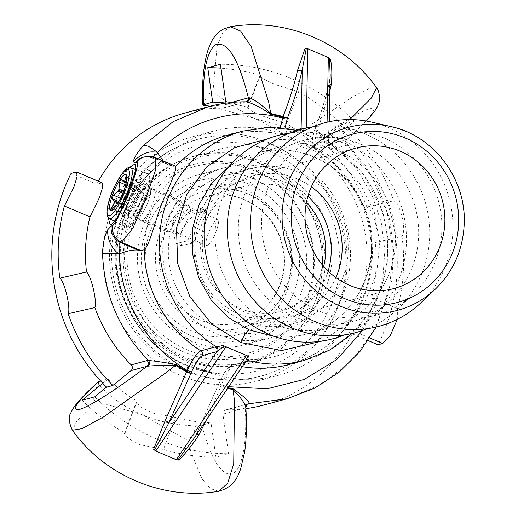 <?xml version="1.0" encoding="UTF-8"?>
<svg xmlns="http://www.w3.org/2000/svg" width="518" height="518" viewBox="0 0 518 518"><rect width="100%" height="100%" fill="white"/><g stroke="black" fill="none" stroke-linecap="round" stroke-linejoin="round"><path stroke-width="0.39" stroke-dasharray="2.59 1.94" d="M145.752 197.947A32.543 7.427 -67 0 0 151.224 176.126A32.543 7.427 -67 0 0 149.521 170.422A32.543 7.427 -67 0 0 148.109 170.383A32.543 7.427 -67 0 0 128.846 200.136A32.543 7.427 -67 0 0 124.042 230.322A32.543 7.427 -67 0 0 125.447 230.368A32.543 7.427 -67 0 0 129.325 227.596A32.543 7.427 -67 0 0 145.752 197.947M148.006 202.111A15.831 3.613 -67 0 0 150.66 191.498A15.831 3.613 -67 0 0 149.838 188.727A15.831 3.613 -67 0 0 139.277 204.474A15.831 3.613 -67 0 0 137.445 217.858A15.831 3.613 -67 0 0 138.125 217.877A15.831 3.613 -67 0 0 140.015 216.53A15.831 3.613 -67 0 0 148.006 202.111M106.831 212.374L107.252 208.262M113.079 189.821L128.911 167.845M178.988 235.256C182.744 233.981 194.444 203.011 190.009 206.086L179.234 219.975L176.793 230.096L178.257 235.217L178.988 235.256M149.838 188.727L190.009 206.086M298.964 172.339A80.407 77.059 -105.1 0 1 348.167 251.981A80.407 77.059 -105.1 0 1 291.964 324.054A80.407 77.059 -105.1 0 1 242.968 320.532A80.407 77.059 -105.1 0 1 193.764 240.883A80.407 77.059 -105.1 0 1 249.974 168.816A80.407 77.059 -105.1 0 1 298.964 172.339M335.871 277.577A72.747 69.716 -105.1 0 1 291.233 316.317A72.747 69.716 -105.1 0 1 246.905 313.131A72.747 69.716 -105.1 0 1 202.389 241.071A72.747 69.716 -105.1 0 1 253.244 175.867A72.747 69.716 -105.1 0 1 297.572 179.053A72.747 69.716 -105.1 0 1 311.324 186.823M322.047 341.051L346.497 324.436L365.248 301.178L376.696 273.161L379.772 242.754L374.378 212.516L360.91 184.926L340.417 162.38L314.73 146.704L291.446 139.905L267.372 138.973M337.937 150.712A93.81 89.899 74.9 0 0 280.775 146.6A93.81 89.899 74.9 0 0 215.203 230.678A93.81 89.899 74.9 0 0 272.604 323.601A93.81 89.899 74.9 0 0 329.765 327.713A93.81 89.899 74.9 0 0 395.338 243.628A93.81 89.899 74.9 0 0 337.937 150.712M420.733 302.926A105.296 100.906 74.9 0 0 388.396 127.557A105.296 100.906 74.9 0 0 371.84 122.151M98.42 381.695L98.601 384.647C95.105 388.843 89.446 398.271 96.024 401.353L77.124 420.629L72.397 430.244M102.765 383.307L108.074 378.956L100.602 380.983M246.315 101.826A3.827 3.671 -105.1 0 1 245.752 102.033A3.827 3.671 -105.1 0 1 245.739 102.033A3.827 3.671 -105.1 0 1 244.8 102.156L246.73 101.839A3.827 3.412 -99 0 1 246.736 101.839A3.827 3.412 -99 0 1 246.192 101.871L208.398 106.689M225.99 103.121L226.101 103.885A3.827 3.671 -105.1 0 1 222.507 108.184A151.243 144.936 74.9 0 0 185.017 113.002M98.368 181.229A151.243 144.936 74.9 0 0 96.762 184.181L102.305 182.912M206.391 419.943L220.83 386.635L227.648 388.345M228.095 387.678L218.369 384.842L196.057 434.997A3.827 1.25 -152.3 0 1 196.095 434.68A3.827 1.25 -152.3 0 1 196.678 434.369M245.823 407.426L245.765 407.647A3.827 3.801 -129 0 1 247.138 404.351M245.765 407.647L245.208 408.087A3.827 3.671 -105.1 0 1 247.85 403.91A3.827 3.671 -105.1 0 1 247.863 403.904L225.557 409.939A3.827 3.671 -105.1 0 1 226.508 409.816A151.243 144.936 74.9 0 0 245.901 408.618M218.577 491.278L210.373 488.603L201.767 478.483L185.962 439.607L193.492 436.143L195.48 425.861L201.839 425.207L210.988 422.733L215.915 457.161L228.587 453.729L222.915 414.115A3.827 3.671 -105.1 0 1 225.557 409.939M228.749 386.706L221.445 384.978L221.031 385.865A3.827 0.958 -74.6 0 0 220.83 386.635A3.827 0.641 20.8 0 1 218.305 385.01A3.827 0.641 20.8 0 1 218.454 384.906L218.829 383.773L221.445 384.978C226.139 373.51 230.355 366.841 234.091 364.963L245.506 361.881M245.189 362.27A3.827 3.788 -141.7 0 0 245.118 362.367L193.428 439.212M178.995 460.075A130.199 124.773 -105.1 0 1 166.045 455.387A130.199 124.773 -105.1 0 1 153.632 449.287M96.024 401.353L141.569 414.478L185.962 439.607M229.875 367.217A3.827 3.671 -105.1 0 1 232.304 364.983A3.827 3.671 -105.1 0 1 232.31 364.983L246.704 361.091A3.827 3.671 74.9 0 0 244.276 363.325L229.875 367.217C226.735 368.771 223.083 374.294 218.933 383.793M314.614 148.763L313.85 143.473L316.783 132.666A3.827 1.198 18.6 0 1 314.471 130.659A3.827 1.198 18.6 0 1 314.666 130.426C311.771 139.582 311.603 144.166 314.161 144.179L328.554 140.281L328.865 140.741L327.985 143.998L329.001 144.632L330.788 144.6A3.827 3.749 -146.6 0 1 328.865 140.741L328.917 140.987C329.882 143.577 330.458 144.619 330.646 144.121L330.788 144.6A118.693 113.746 74.9 0 1 386.797 263.002A118.693 113.746 74.9 0 1 304.584 360.301M329.001 144.632L316.394 138.869L303.14 133.631L304.48 134L301.573 129.079M280.4 127.674L281.701 134.771C263.39 130.329 245.26 130.491 227.305 135.282A118.693 113.746 -105.1 0 1 282.504 134.758A3.827 3.671 74.9 0 0 284.285 134.738L281.734 134.784L298.077 130.685L299.262 130.834L303.14 133.631M223.083 345.487L223.834 345.81M248.245 356.196L248.951 356.488M230.316 26.748L222.805 32.317L217.1 45.921L212.937 91.951L206.229 95.189L204.079 105.517M305.096 48.439A130.199 124.773 -105.1 0 1 318.046 53.121A130.199 124.773 -105.1 0 1 330.458 59.227M330.173 75.628L329.694 81.345C326.482 95.927 321.594 111.927 315.022 129.345A3.827 1.412 -162.3 0 0 314.808 129.636A3.827 1.412 -162.3 0 0 317.042 131.779L327.888 138.584A3.827 0.835 122 0 1 328.218 137.956L317.385 131.099L329.882 90.618M327.888 138.584L346.95 143.9L347.254 144.859A3.827 3.71 -145.1 0 1 347.151 139.342C345.603 138.513 339.296 138.047 328.218 137.956L349.76 119.587M348.905 129.04A179.772 172.28 -105.1 0 1 393.635 200.816L366.841 207.025A151.243 144.936 74.9 0 0 330.484 149.702A3.827 3.671 74.9 0 1 330.685 143.965L348.905 129.04L342.566 130.756L354.241 121.193L341.576 124.618L315.598 145.895L306.449 148.368L300.958 146.724C304.558 142.508 310.664 132.958 302.875 130.206L353.088 96.549L369.269 88.423L376.592 87.71M302.875 130.206C285.418 126.871 268.984 122.831 253.561 118.098C239.303 110.204 225.764 101.496 212.937 91.951M304.48 134L306.099 134.492L306.229 127.972M296.898 130.86A3.827 3.671 74.9 0 0 298.679 130.847A3.827 3.671 74.9 0 0 298.685 130.847A3.827 3.671 74.9 0 0 300.77 129.293M301.69 129.183A3.827 3.419 -93.7 0 1 299.113 130.795A3.827 3.419 -93.7 0 1 298.077 130.685A118.693 113.746 74.9 0 0 242.599 131.145M330.788 144.606L330.134 145.001A3.827 3.671 74.9 0 1 328.554 140.281L329.694 81.345A3.827 2.396 -167.8 0 0 329.383 81.993A3.827 2.396 -167.8 0 0 330.018 83.78M314.666 130.426L315.022 129.345A3.827 0.673 -159.4 0 0 314.873 129.448A3.827 3.827 0 0 0 314.808 129.636L314.471 130.659C310.936 143.389 311.972 140.76 312.296 145.487L314.64 148.783L315.734 148.893A118.693 113.746 -105.1 0 1 371.484 267.282A118.693 113.746 -105.1 0 1 289.29 364.439C326.016 353.509 351.288 329.318 365.112 291.887C372.746 268.881 373.53 245.409 367.456 221.471C358.786 190.151 341.168 165.922 314.601 148.783M314.873 129.455A3.827 0.673 -159.4 0 0 317.385 131.099A3.827 0.783 -59.3 0 0 317.042 131.779L316.783 132.666L339.186 149.488L357.88 170.61L372.079 195.182L381.209 222.131L384.835 250.323L382.847 278.567L375.317 305.665L362.581 330.478M366.394 121.044L346.626 139.938A3.827 3.71 -145.1 0 1 346.633 139.925C345.694 141.142 345.797 142.469 346.95 143.9M347.254 144.859L346.438 145.39A3.827 3.671 -105.1 0 1 346.646 139.646L347.151 139.342M263.992 404.998A151.243 144.936 74.9 0 0 352.253 333.819L357.006 332.537C363.144 332.368 377.169 301.657 371.71 297.675A151.243 144.936 74.9 0 0 375.187 242.579C380.238 236.635 373.931 209.784 366.841 207.025M327.091 122.222L326.683 143.246L306.099 134.492M326.683 143.246L327.985 143.998M155.64 157.731L153.535 157.621A15.313 14.679 74.9 0 0 144.257 156.935M175.777 166.297L172.857 165.838L153.535 157.621L152.072 157.925L152.68 156.734M172.857 165.838L168.382 164.866L163.306 160.994M344.179 334.932A105.296 100.906 74.9 0 0 374.274 315.488A105.296 100.906 74.9 0 0 341.938 140.125A105.296 100.906 74.9 0 0 325.382 134.719A105.296 100.906 74.9 0 0 289.588 133.094M361.169 144.425A93.81 89.899 74.9 0 0 346.419 139.607A93.81 89.899 74.9 0 0 241.977 202.622A93.81 89.899 74.9 0 0 295.836 317.32A93.81 89.899 74.9 0 0 389.976 300.66A93.81 89.899 74.9 0 0 361.169 144.425M367.411 328.652A105.296 100.906 74.9 0 0 397.507 309.207A105.296 100.906 74.9 0 0 365.164 133.838A105.296 100.906 74.9 0 0 348.608 128.438A105.296 100.906 74.9 0 0 312.82 126.813M384.395 138.144A93.81 89.899 74.9 0 0 369.645 133.327A93.81 89.899 74.9 0 0 265.21 196.335A93.81 89.899 74.9 0 0 319.069 311.033A93.81 89.899 74.9 0 0 413.209 294.379A93.81 89.899 74.9 0 0 384.395 138.144M289.627 136.849A126.353 121.089 -105.1 0 1 366.938 262.011A126.353 121.089 -105.1 0 1 278.613 375.259A126.353 121.089 -105.1 0 1 201.625 369.722A126.353 121.089 -105.1 0 1 124.307 244.567A126.353 121.089 -105.1 0 1 212.633 131.319A126.353 121.089 -105.1 0 1 289.627 136.849M268.505 142.56A126.353 121.089 74.9 0 0 191.518 137.03A126.353 121.089 74.9 0 0 103.192 250.278A126.353 121.089 74.9 0 0 180.51 375.44A126.353 121.089 74.9 0 0 257.498 380.97A126.353 121.089 74.9 0 0 345.823 267.722A126.353 121.089 74.9 0 0 268.505 142.56M273.627 179.189A80.407 77.059 -105.1 0 1 322.824 258.838A80.407 77.059 -105.1 0 1 266.621 330.905A80.407 77.059 -105.1 0 1 171.244 273.407A80.407 77.059 -105.1 0 1 224.631 175.667A80.407 77.059 -105.1 0 1 273.627 179.189M210.379 106.171L253.561 118.098C269.995 125.097 285.794 134.641 300.958 146.724M315.598 145.895A160.813 154.111 74.9 0 0 286.532 123.724L264.018 116.576L251.897 111.176L247.52 107.848L248.135 107.388A160.813 154.111 74.9 0 0 225.984 103.088M195.48 425.861C175.971 425.272 158.003 421.477 141.569 414.478C125.11 407.485 110.787 397.546 98.601 384.647M368.123 340.572L352.253 333.819M397.325 319.328L397.429 308.618L371.71 297.675M71.141 173.284L96.762 184.181M342.566 130.756A179.772 172.28 -105.1 0 1 377.985 344.768M375.187 242.579L401.987 236.37C406.837 230.465 400.531 203.619 393.635 200.816M401.987 236.37A179.772 172.28 -105.1 0 1 397.429 308.618M82.097 400.233A195.273 187.134 74.9 0 0 125.052 433.119L137.141 401.133L136.467 401.735L140.242 406.669L152.033 412.93L175.537 417.463L163.448 449.456A195.273 187.134 74.9 0 0 215.915 457.161M125.052 433.119L124.385 433.715L128.211 438.5L140.028 444.69L163.448 449.456M175.537 417.463A160.813 154.111 74.9 0 0 210.988 422.733M108.074 378.956A160.813 154.111 74.9 0 0 137.141 401.133M248.135 107.388L260.224 75.401L259.602 75.874L263.927 79.338L276.016 84.816L298.621 91.731L286.532 123.724M260.224 75.401A195.273 187.134 74.9 0 0 220.985 68.175M94.768 396.807A195.273 187.134 74.9 0 0 228.587 453.729M354.241 121.193A195.273 187.134 74.9 0 0 220.428 64.271M341.576 124.618A195.273 187.134 74.9 0 0 298.621 91.731M186.7 370.597A122.526 117.418 -105.1 0 1 186.609 370.558A122.526 117.418 -105.1 0 1 119.587 210.988A122.526 117.418 -105.1 0 1 205.419 137.548A122.526 117.418 -105.1 0 1 272.028 144.775A122.526 117.418 -105.1 0 1 347.131 261.855A122.526 117.418 -105.1 0 1 269.237 373.517A122.526 117.418 -105.1 0 1 186.7 370.597C187.775 367.534 187.969 365.831 187.283 365.488A6.125 1.399 -66.9 0 0 187.199 365.449C131.112 343.337 100.304 270.558 123.426 213.669L130.743 197.973L138.733 185.716L149.799 173.07L159.13 164.866L164.614 160.826L175.505 154.215L186.111 149.326L192.398 147.073L204.72 143.887L211.059 142.845L225.427 141.887L241.2 143.02L252.37 145.254L258.456 146.995L271.167 151.916L282.679 158.003L288.228 161.571L293.57 165.449L303.451 173.977L313.843 185.476L317.741 190.708L324.741 201.942L330.478 213.85L335.437 228.134L338.584 242.825L339.892 259.932L338.694 277.46L337.522 284.246L334.207 296.943L329.228 309.803L320.661 325.265L316.997 330.465L308.851 340.158L298.646 349.708L293.57 353.652L284.207 359.77L272.326 365.727L266.582 367.987L254.649 371.516L248.556 372.753L236.616 374.132L223.135 374.061L215.527 373.284L202.344 370.642L187.283 365.475A6.125 1.399 -66.9 0 1 186.609 370.558M194.774 213.403L182.181 228.6L179.675 239.964L181.676 245.81L192.851 243.065L201.126 226.036L205.193 215.333L205.808 210.599L194.774 213.403L189.446 211.137L200.485 208.34L199.98 213.118L195.979 223.841L187.529 240.799L176.353 243.544L174.462 237.743L177.033 226.411L189.446 211.137M328.127 271.121A70.837 67.884 -105.1 0 1 281.65 316.925A70.837 67.884 -105.1 0 1 238.487 313.824A70.837 67.884 -105.1 0 1 195.144 243.661A70.837 67.884 -105.1 0 1 244.658 180.167A70.837 67.884 -105.1 0 1 287.82 183.268A70.837 67.884 -105.1 0 1 307.886 196.303M323.653 266.44A65.093 62.38 -105.1 0 1 280.147 311.383A65.093 62.38 -105.1 0 1 240.488 308.527A65.093 62.38 -105.1 0 1 200.66 244.056A65.093 62.38 -105.1 0 1 246.16 185.716A65.093 62.38 -105.1 0 1 285.819 188.565A65.093 62.38 -105.1 0 1 306.384 202.596M245.998 175.965A88.066 84.395 74.9 0 0 199.087 174.644A88.066 84.395 74.9 0 0 140.611 281.695A88.066 84.395 74.9 0 0 245.072 344.664A88.066 84.395 74.9 0 0 306.727 262.043A88.066 84.395 74.9 0 0 245.998 175.965M271.335 169.114A88.066 84.395 -105.1 0 1 332.07 255.186A88.066 84.395 -105.1 0 1 270.415 337.814A88.066 84.395 -105.1 0 1 165.954 274.838A88.066 84.395 -105.1 0 1 224.43 167.793A88.066 84.395 -105.1 0 1 271.335 169.114M251.198 157.776A107.207 102.739 74.9 0 0 194.088 156.164A107.207 102.739 74.9 0 0 122.902 286.48A107.207 102.739 74.9 0 0 250.071 363.15A107.207 102.739 74.9 0 0 325.129 262.561A107.207 102.739 74.9 0 0 251.198 157.776M276.534 150.919A107.207 102.739 74.9 0 0 219.431 149.313A107.207 102.739 74.9 0 0 148.245 279.629A107.207 102.739 74.9 0 0 275.414 356.293A107.207 102.739 74.9 0 0 350.472 255.704A107.207 102.739 74.9 0 0 276.534 150.919M126.308 182.291L125.926 185.664L121.711 197.578L134.013 202.81L131.935 209.13A2.299 0.524 113 0 1 130.271 211.784A2.299 0.524 113 0 1 130.199 211.72L129.209 209.997A2.907 0.667 -67 0 0 129.118 209.913A2.907 0.667 -67 0 0 128.937 209.932A2.907 0.667 -67 0 0 128.451 210.535L125.369 215.132A2.299 0.524 113 0 1 124.676 215.741A2.299 0.524 113 0 1 124.812 214.161L126.891 207.841A2.907 0.667 -67 0 0 127.156 206.85L118 202.959M127.156 206.85A2.907 0.667 -67 0 0 127.098 206.345L126.101 204.623A2.299 0.524 113 0 1 127.273 201.068L130.348 196.464A2.907 0.667 -67 0 0 130.879 195.539A2.907 0.667 -67 0 0 131.307 194.431L133.391 188.112A2.299 0.524 113 0 1 135.056 185.457A2.299 0.524 113 0 1 135.12 185.522L136.117 187.244A2.907 0.667 -67 0 0 136.202 187.328A2.907 0.667 -67 0 0 136.389 187.309A2.907 0.667 -67 0 0 136.875 186.713L139.951 182.109A2.299 0.524 113 0 1 140.65 181.507A2.299 0.524 113 0 1 140.514 183.081L138.429 189.4A2.907 0.667 -67 0 0 138.17 190.391L126.003 185.217L125.926 185.664L138.228 190.902L139.225 192.618A2.299 0.524 113 0 1 138.053 196.18L134.978 200.777A2.907 0.667 -67 0 0 134.44 201.703L122.28 196.529M115.048 207.368L116.906 204.765L128.937 209.932M121.711 197.578L116.265 205.795L130.199 211.72M130.271 211.784L116.265 205.795M130.879 195.539L123.167 192.262M136.389 187.309L126.152 182.958M138.17 190.391A2.907 0.667 -67 0 0 138.228 190.902M134.44 201.703A2.907 0.667 -67 0 0 134.013 202.81M140.877 207.459A29.099 6.637 113 0 1 125.265 227.091A29.099 6.637 113 0 1 132.686 193.285A29.099 6.637 113 0 1 148.044 173.549A29.099 6.637 113 0 1 140.877 207.459M142.56 205.646A15.313 3.497 113 0 1 134.408 216.006A15.313 3.497 113 0 1 134.253 215.922A15.313 3.497 113 0 1 138.248 198.187A15.313 3.497 113 0 1 146.231 187.769A15.313 3.497 113 0 1 146.393 187.82A15.313 3.497 113 0 1 142.56 205.646M150.155 209.201A17.062 3.891 113 0 1 141.077 220.746A17.062 3.891 113 0 1 140.909 220.649A17.062 3.891 113 0 1 145.357 200.887A17.062 3.891 113 0 1 154.247 189.284A17.062 3.891 113 0 1 154.435 189.342A17.062 3.891 113 0 1 150.155 209.201M175.855 220.131A17.062 3.891 113 0 1 167.32 231.734A17.062 3.891 113 0 1 166.777 231.675A17.062 3.891 113 0 1 171.05 211.817A17.062 3.891 113 0 1 180.128 200.272A17.062 3.891 113 0 1 180.555 200.621A17.062 3.891 113 0 1 175.855 220.131M179.94 221.335A14.167 3.231 113 0 1 172.85 230.97A14.167 3.231 113 0 1 172.397 230.918A14.167 3.231 113 0 1 175.952 214.433A14.167 3.231 113 0 1 183.489 204.85A14.167 3.231 113 0 1 183.838 205.141A14.167 3.231 113 0 1 179.94 221.335M214.245 235.93A14.167 3.231 113 0 1 206.701 245.513A14.167 3.231 113 0 1 210.256 229.027A14.167 3.231 113 0 1 217.793 219.438A14.167 3.231 113 0 1 214.245 235.93M228.755 166.731C237.49 160.386 247.041 155.788 257.407 152.952L257.537 152.914C298.115 141.051 345.143 164.122 362.988 204.364C388.241 254.662 359.006 321.71 306.391 334.039C295.985 336.836 285.399 337.665 274.631 336.525M435.204 289.264A94.71 90.767 74.9 0 0 406.112 131.52M222.507 108.184L244.8 102.156M201.839 425.207C210.243 456.662 219.587 473.025 229.875 474.3C240.935 474.741 247.669 445.551 245.208 408.087L222.915 414.115M226.508 409.816L247.39 404.17M232.31 364.983A3.827 3.671 -105.1 0 1 234.091 364.963A118.693 113.746 -105.1 0 0 242.23 366.66M231.19 102.506L226.101 103.885M295.888 130.024L286.713 132.504L284.971 128.14M298.679 130.847L284.285 134.738A3.827 3.671 74.9 0 0 284.291 134.738A3.827 3.671 74.9 0 0 286.713 132.504M346.438 145.39L330.484 149.702M330.685 143.965L346.646 139.646C372.701 116.071 379.765 105.918 367.845 109.181C355.167 114.225 334.699 127.292 306.449 148.368M287.348 398.679L322.533 383.728L352.512 359.673L375.226 328.218L389.102 291.504L393.188 252.111L387.199 212.749L371.503 176.146L347.248 144.865M314.161 144.179A3.827 3.671 74.9 0 0 315.734 148.893L330.134 145.001M170.092 165.397L152.48 157.906A15.313 14.679 74.9 0 0 143.201 157.219C144.574 156.229 151.929 157.297 152.072 157.925L168.382 164.866M369.826 337.989L357.006 332.537M101.515 182.893L75.893 172.002M182.504 245.862L177.175 243.596M205.122 210.606L199.793 208.34M192.851 243.065L187.529 240.799M133.391 223.109A97.099 93.052 -105.1 0 1 254.202 170.636A97.099 93.052 -105.1 0 1 307.388 297.118A97.099 93.052 -105.1 0 1 186.577 349.592A97.099 93.052 -105.1 0 1 133.391 223.109M258.009 162.814A105.309 100.919 74.9 0 0 126.994 219.723A105.309 100.919 74.9 0 0 184.673 356.896A105.309 100.919 74.9 0 0 315.689 299.993A105.309 100.919 74.9 0 0 258.009 162.814M249.054 184.253A82.323 78.891 74.9 0 0 146.633 228.742A82.323 78.891 74.9 0 0 191.725 335.975A82.323 78.891 74.9 0 0 294.146 291.485A82.323 78.891 74.9 0 0 249.054 184.253M253.412 168.952A99.385 95.247 74.9 0 0 129.759 222.662A99.385 95.247 74.9 0 0 184.194 352.13A99.385 95.247 74.9 0 0 307.847 298.42A99.385 95.247 74.9 0 0 253.412 168.952M123.744 219.554A106.986 102.525 -105.1 0 1 256.85 161.739A106.986 102.525 -105.1 0 1 315.449 301.1A106.986 102.525 -105.1 0 1 182.342 358.916A106.986 102.525 -105.1 0 1 123.744 219.554M245.467 189.976A76.58 73.388 -105.1 0 1 287.412 289.73A76.58 73.388 -105.1 0 1 192.139 331.112A76.58 73.388 -105.1 0 1 150.194 231.358A76.58 73.388 -105.1 0 1 245.467 189.976M160.094 232.258A70.837 67.884 -105.1 0 1 205.063 190.877A70.837 67.884 -105.1 0 1 248.219 193.985A70.837 67.884 -105.1 0 1 291.569 264.148A70.837 67.884 -105.1 0 1 242.048 327.635A70.837 67.884 -105.1 0 1 198.893 324.533A70.837 67.884 -105.1 0 1 160.094 232.258M244.638 199.702A65.093 62.38 74.9 0 0 204.979 196.853A65.093 62.38 74.9 0 0 163.656 234.881A65.093 62.38 74.9 0 0 199.307 319.671A65.093 62.38 74.9 0 0 238.966 322.52A65.093 62.38 74.9 0 0 284.466 264.18A65.093 62.38 74.9 0 0 244.638 199.702M121.186 179.597L135.12 185.522M123.815 182.012L136.117 187.244M125.68 184.835L133.391 188.112M123.595 191.155L131.307 194.431M122.772 193.246L130.348 196.464M120.545 198.206L127.273 201.068M118.816 201.528L126.101 204.623M118.227 202.57L127.098 206.345M117.469 203.833L126.891 207.841M112.043 208.735L124.812 214.161M111.435 209.207L125.369 215.132M116.149 205.303L128.451 210.535M116.906 204.765L129.209 209.997M126.127 184.168L138.429 189.4M126.58 177.156L140.514 183.081M126.58 176.424L139.951 182.109M126.314 182.219L136.875 186.713M122.675 195.545L134.978 200.777M124.119 190.248L138.053 196.18M125.291 186.694L139.225 192.618M118 203.205L131.935 209.13M130.769 167.968A27.473 6.268 -67 0 0 116.265 186.603A27.473 6.268 -67 0 0 109.266 218.518M139.368 204.85A18.376 4.196 113 0 1 129.034 216.764A18.376 4.196 113 0 1 134.194 195.895A18.376 4.196 113 0 1 144.522 183.981A18.376 4.196 113 0 1 139.368 204.85M137.367 197.811A15.313 3.497 113 0 1 145.519 187.445A15.313 3.497 113 0 1 141.679 205.27A15.313 3.497 113 0 1 133.527 215.637A15.313 3.497 113 0 1 137.367 197.811M150.66 191.498L151.224 176.126M140.015 216.53L129.325 227.596M149.521 170.422L135.438 164.433M124.042 230.322L109.958 224.333M178.257 235.217L137.445 217.858M291.233 316.317L393.958 288.532M253.244 175.867L355.97 148.077M257.537 152.914C272.507 148.906 287.568 148.97 302.732 153.101C330.108 161.292 350.162 178.82 362.898 205.672C387.704 258.262 356.131 322.986 306.391 334.039L329.765 327.713M257.401 152.927L280.775 146.6M232.297 364.989C226.981 366.971 221.924 376.223 218.829 383.773L218.376 384.842A3.827 3.827 0 0 0 218.305 385.01L196.102 434.68L192.994 439.866M352.175 333.462L369.528 312.451L381.067 289.115L387.263 263.649L387.82 237.309L382.711 211.396L362.678 172.876L330.639 144.114M299.249 130.827L297.235 130.335M245.739 102.033L246.73 101.839M223.459 108.061L245.752 102.033M298.685 130.84L299.262 130.834M314.873 129.448C321.4 112.134 326.236 96.309 329.383 81.993L330.18 75.453M346.95 143.933L365.048 165.112L379.098 189.31L389.53 219.172L393.699 249.644L391.841 280.251L376.249 326.987M329.286 121.724L328.911 140.987M346.419 139.607L325.382 134.719M389.976 300.66L374.274 315.488M369.645 133.327L348.608 128.438M413.209 294.379L397.507 309.207M212.633 131.319L191.518 137.03M278.613 375.259L257.498 380.97M249.974 168.816L224.631 175.667M291.964 324.054L266.621 330.905M124.378 433.708L136.467 401.735M247.513 107.848L259.596 75.874M181.676 245.81L176.353 243.551M205.808 210.599L200.485 208.333M244.658 180.167L205.063 190.877C220.351 186.901 235.353 188.28 250.064 195.014C269.289 204.532 282.096 219.904 288.481 241.129C292.463 255.898 292.061 270.396 287.27 284.628C278.962 306.798 263.889 321.134 242.048 327.635L281.65 316.925M246.16 185.716L204.979 196.853C219.01 193.195 232.783 194.464 246.29 200.647C263.953 209.389 275.725 223.523 281.591 243.039C285.256 256.617 284.887 269.949 280.484 283.029C272.85 303.393 259.013 316.556 238.966 322.52L280.147 311.383M159.272 164.756C131.682 187.199 117.249 216.835 115.967 253.652C115.877 285.237 126.172 312.84 146.872 336.46C158.378 349.164 171.846 358.832 187.283 365.475M215.643 373.297L187.367 365.507M215.501 373.297C143.874 365.87 94.975 281.248 122.87 214.361C130.491 194.451 142.579 177.933 159.136 164.808M269.237 373.517C228.231 388.39 179.616 377.408 148.103 346.633C112.425 313.332 99.728 257.724 117.502 212.328C134.032 172.002 163.338 147.073 205.419 137.548M224.43 167.793L199.087 174.644M270.415 337.814L245.072 344.664M219.431 149.313L194.088 156.164M275.414 356.293L250.071 363.15M125.997 185.263L126.742 179.869M121.024 179.493L135.056 185.457M110.412 209.667L124.676 215.741M116.913 204.727L129.118 209.913M126.133 183.048L136.202 187.328M126.386 175.44L140.65 181.507M114.905 221.542L125.265 227.091M135.865 169.613L148.044 173.549M146.393 187.82L144.548 186.545C145.014 185.625 144.645 188.092 143.441 193.933L137.71 207.945C134.291 213.507 132.459 216.051 132.207 215.559L134.408 216.006M134.253 215.922L140.909 220.649M146.231 187.769L154.247 189.284M141.077 220.746L166.777 231.675M154.435 189.342L180.128 200.272M183.838 205.141L180.555 200.621M172.85 230.97L167.32 231.734M172.397 230.918L206.701 245.513M183.489 204.85L217.793 219.438"/><path stroke-width="0.78" d="M128.911 167.845L134.136 164.439L135.431 164.446L135.088 172.5L128.6 190.65C122.235 209.453 116.524 220.713 111.467 224.417L109.958 224.326L106.831 212.374M107.252 208.262L110.651 195.506L113.079 189.821M311.324 186.823A72.747 69.716 -105.1 0 1 335.871 277.577M349.631 285.347A72.747 69.716 -105.1 0 1 305.115 213.286A72.747 69.716 -105.1 0 1 355.97 148.077A72.747 69.716 -105.1 0 1 400.297 151.269A72.747 69.716 -105.1 0 1 444.813 223.329A72.747 69.716 -105.1 0 1 393.958 288.532A72.747 69.716 -105.1 0 1 349.631 285.347M267.372 138.973L234.667 147.636L206.695 166.9L186.584 194.826L176.515 228.224L177.648 263.455L189.86 296.594L211.72 323.951L240.74 342.515L281.688 350.544L322.047 341.051M406.112 131.52A94.71 90.767 74.9 0 0 391.226 126.657L371.84 122.151A105.296 100.906 74.9 0 0 254.61 192.877A105.296 100.906 74.9 0 0 315.067 321.62A105.296 100.906 74.9 0 0 420.733 302.926L435.204 289.264C452.939 272.015 462.58 250.751 464.141 225.459C467.197 180.342 434.388 135.781 391.226 126.657A94.71 90.767 74.9 0 0 285.781 190.274A94.71 90.767 74.9 0 0 340.158 306.08A94.71 90.767 74.9 0 0 435.204 289.264M217.942 350.809L224.352 346.056L223.09 345.487L216.394 346.846A3.827 3.458 -86.7 0 1 217.942 350.809L216.828 351.651A3.827 3.671 74.9 0 0 215.255 346.937L200.854 350.828A3.827 3.671 -105.1 0 1 202.434 355.549L216.828 351.651L168.615 423.323A3.827 1.25 27.7 0 0 165.242 420.499L153.632 449.287L154.552 450.077L168.615 423.323L191.012 373.232A3.827 0.641 20.8 0 1 186.538 372.047L165.242 420.499M191.485 372.118L187.283 370.448C147.313 346.859 120.603 301.068 119.263 253.775L102.532 253.509C102.94 243.123 104.662 235.198 107.699 229.739C107.394 237.989 110.101 245.195 115.812 251.372L118.35 253.574A15.313 2.428 3.3 0 0 120.04 253.639C127.169 250.829 133.184 249.644 138.092 250.077L140.857 250.518L144.231 249.799A118.693 113.746 -105.1 0 0 200.854 350.828C197.047 352.667 192.521 359.207 187.283 370.448L186.927 371.354L176.036 364.568A3.827 0.693 -58.4 0 0 175.647 365.209L186.538 372.047A3.827 0.777 120.6 0 1 186.927 371.354L191.012 373.232L191.485 372.118C195.642 362.619 199.288 357.096 202.434 355.549M176.036 364.568C164.154 362.354 154.966 361.001 148.465 360.509A3.827 3.503 -82.1 0 1 148.174 366.135C155.122 365.501 164.277 365.196 175.647 365.209L166.738 372.209L103.626 416.841L81.967 428.677L72.397 430.244C68.726 422.364 68.234 416.491 70.934 412.639C73.388 407.232 77.823 400.524 98.401 381.714M148.465 360.509L147.164 360.554A3.827 3.671 -105.1 0 1 146.957 366.291L148.174 366.135M112.879 385.45L131.002 370.61A3.827 3.671 74.9 0 0 131.203 364.866A151.243 144.936 74.9 0 1 94.846 307.55L68.169 313.733A179.642 172.151 -105.1 0 0 112.879 385.45L106.54 387.166L94.768 396.807L82.097 400.233L102.765 383.307M100.602 380.983L98.42 381.695M152.68 156.734L157.971 153.263L157.478 152.635C151.217 147.242 146.497 144.891 143.318 145.571C137.063 152.829 133.767 158.178 133.437 161.622L134.978 163.151L136.033 162.866C143.887 156.281 118.674 223.057 112.302 225.68L111.247 225.965L107.686 229.752M208.372 106.689L185.017 113.002A151.243 144.936 74.9 0 0 98.368 181.229M106.54 387.166A179.642 172.151 -105.1 0 1 71.141 173.284L76.69 172.015L102.305 182.906L102.616 187.471L99.437 197.578L89.97 216.9A151.243 144.936 74.9 0 0 86.493 271.995C91.11 275.33 97.416 302.175 94.846 307.55M227.648 388.345L233.106 389.653A3.827 1.036 104.3 0 1 233.294 388.927L228.095 387.678M218.577 491.278L227.648 483.346L233.722 463.798L234.486 401.023L233.106 389.653C241.11 397.856 245.331 403.852 245.765 407.647M218.661 491.265C235.716 486.642 238.222 474.307 240.507 469.496L244.671 451.903C246.536 438.83 246.918 423.964 245.817 407.31L245.823 407.426M245.823 407.31L247.138 404.351A3.827 3.801 -129 0 1 247.144 404.344A3.827 3.801 -129 0 1 249.521 403.496C248.543 400.79 243.136 395.927 233.294 388.927M247.144 404.344L247.863 403.91A3.827 3.671 -105.1 0 1 248.802 403.787L287.348 398.679L263.992 404.998A151.243 144.936 74.9 0 1 245.901 408.618M196.678 434.369A3.827 1.25 -152.3 0 1 198.925 434.822L206.391 419.943M193.428 439.212L177.81 459.971L178.995 460.075C185.975 452.952 192.618 444.535 198.925 434.822M245.189 362.27A3.827 3.788 -141.7 0 1 249.106 360.761L248.944 356.488L247.857 356.054L245.156 362.309L192.955 439.911M247.857 356.054L236.189 351.12L248.245 356.196M154.552 450.077L155.75 451.01L176.334 459.77L177.81 459.971M245.506 361.881L248.485 361.072A3.827 3.671 74.9 0 0 246.704 361.091A3.827 3.671 74.9 0 0 246.691 361.091M246.691 361.098L245.305 362.114A3.827 3.788 -141.7 0 1 245.305 362.114L245.163 362.309M248.485 361.072L249.106 360.761A118.693 113.746 74.9 0 0 304.584 360.301L330.011 349.883L352.175 333.462M223.834 345.81L236.189 351.12L224.352 346.056M297.235 130.335L269.82 127.324L242.599 131.145A118.693 113.746 74.9 0 0 160.392 228.451A118.693 113.746 74.9 0 0 216.394 346.846L215.255 346.937M138.092 250.077L120.48 242.586C118.635 243.395 118.486 247.08 120.04 253.639L119.263 253.775M144.231 249.799C150.032 244.379 154.649 221.937 162.51 201.767C172.371 180.212 176.793 168.389 175.777 166.297L155.64 157.731M157.485 152.635C189.232 119.444 238.351 105.886 282.621 118.13L282.938 117.269A3.827 0.952 105.3 0 1 283.093 116.511L270.759 113.513A3.827 0.894 -76 0 0 270.629 114.225L282.938 117.269A3.827 1.412 -162.3 0 0 287.581 117.67C294.146 100.207 299.041 84.207 302.247 69.671A3.827 2.396 12.2 0 1 297.559 70.338C294.444 84.317 289.62 99.709 283.093 116.511A3.827 0.673 -159.4 0 0 287.581 117.67L287.225 118.751A3.827 1.198 18.6 0 1 282.621 118.13L280.4 127.674M202.868 104.921C201.722 82.867 203.522 64.29 208.262 49.197L211.305 42.029C213.753 36.817 217.715 32.55 223.18 29.209L230.316 26.748L240.559 31.041L251.165 46.478L268.725 102.311L270.759 113.513C262.458 105.368 255.393 100.136 249.559 97.831A3.827 3.412 -99 0 1 246.762 101.832A3.827 3.412 -99 0 1 246.743 101.839M246.821 101.832L246.833 101.832C233.722 101.677 220.869 103.309 208.255 106.727L173.213 121.626L143.318 145.571M246.192 101.871C252.402 103.147 260.548 107.265 270.629 114.225M249.559 97.831L248.394 97.857A3.827 3.671 -105.1 0 1 246.315 101.826M301.69 129.183L301.113 128.606L302.247 69.671L306.28 48.537L305.096 48.439L297.559 70.338M210.379 106.171L204.079 105.517L202.875 104.973L212.684 102.117L207.757 67.696L220.428 64.271L225.99 103.121M329.882 90.618L331.235 84.667C332.239 74.968 331.98 66.492 330.458 59.227L329.539 58.437L330.173 75.628M376.592 87.71L376.625 87.749C344.211 42.107 285.379 17.269 230.329 26.742M366.394 121.044L374.728 111.137L377.467 106.617L379.254 101.858L379.791 97.332L378.496 91.097L376.631 87.762L371.089 98.342L349.76 119.587M306.229 127.972L307.757 48.744L306.28 48.537M300.77 129.293A3.827 3.671 74.9 0 0 301.113 128.606L295.888 130.024M330.018 83.78A3.827 2.396 -167.8 0 0 331.235 84.667M362.581 330.478L336.92 359.46L304.176 379.461L267.094 388.811L228.749 386.706M307.757 48.744L328.334 57.498L327.091 122.222M329.539 58.437L328.334 57.498M111.247 225.965A15.313 14.679 -105.1 0 0 120.48 242.586L121.536 242.301L132.848 228.276L145.616 199.029L155.303 170.752L155.452 157.64C154.591 156.488 150.855 156.255 144.257 156.935A15.313 14.679 74.9 0 0 144.205 156.948A15.313 14.679 74.9 0 0 136.033 162.866M163.306 160.994L157.971 153.263A15.313 7.174 -139.8 0 0 156.676 152.15L153.386 151.929C146.717 151.567 140.067 154.798 133.437 161.622M289.588 133.094A105.296 100.906 74.9 0 0 204.642 223.646A105.296 100.906 74.9 0 0 268.602 334.188A105.296 100.906 74.9 0 0 344.179 334.932M312.82 126.813A105.296 100.906 74.9 0 0 227.875 217.359A105.296 100.906 74.9 0 0 291.835 327.9A105.296 100.906 74.9 0 0 367.411 328.652M225.984 103.088A160.813 154.111 74.9 0 0 212.684 102.117M368.123 340.572L377.985 344.768L382.737 343.479L390.352 335.314L397.325 319.328M76.69 172.015L77.098 176.612L73.99 186.752L64.368 206.009L89.97 216.9M86.493 271.995L59.816 278.172C64.627 281.468 70.934 308.314 68.169 313.733M59.816 278.172A179.642 172.151 -105.1 0 1 64.368 206.009M220.985 68.175A195.273 187.134 74.9 0 0 207.757 67.696M307.886 196.303A70.837 67.884 -105.1 0 1 328.127 271.121M306.384 202.596A65.093 62.38 -105.1 0 1 323.653 266.44M126.308 182.291L126.58 177.156C126.58 175.304 126.392 174.98 126.016 176.185L126.386 175.44M126.58 176.424L126.016 176.185L124.573 181.475L126.314 182.219M126.152 182.958L123.815 182.012L124.223 182.135L124.573 181.475M123.815 182.012L121.024 179.493L119.457 182.187L119.004 189.199L123.595 191.155M116.906 204.765L110.412 209.667L114.99 201.677L112.166 198.698L113.338 195.137L118.046 191.233L119.004 189.199M121.005 197.248A19.529 4.455 113 0 1 115.048 207.368A19.529 4.455 113 0 1 109.583 207.213A19.529 4.455 113 0 1 115.508 187.736A19.529 4.455 113 0 1 124.022 175.019A19.529 4.455 113 0 1 126.742 179.869A19.529 4.455 113 0 1 121.005 197.248M123.167 192.262L118.719 190.365M118 202.959L114.99 201.677M274.631 336.525L249.223 329.927A15.313 3.497 -67 0 0 240.74 342.515M249.223 329.927L228.25 317.456L211.027 299.728L198.795 277.933L192.489 253.678L192.56 228.697L199.029 204.785L211.376 183.612L228.755 166.731M405.303 138.021A87.121 83.495 -105.1 0 1 453.017 251.508A87.121 83.495 -105.1 0 1 344.625 298.595A87.121 83.495 -105.1 0 1 296.905 185.101A87.121 83.495 -105.1 0 1 405.303 138.021M147.164 360.554L131.203 364.866M131.002 370.61L146.957 366.291C116.479 389.73 86.059 408.87 77.978 409.686C71.199 409.9 78.186 400.479 98.925 381.429M102.532 253.509C104.228 295.234 119.535 330.898 148.459 360.515M247.39 404.17L248.802 403.787M246.477 355.497L176.334 459.77M175.783 166.297A118.693 113.746 -105.1 0 1 227.305 135.282L242.599 131.145M248.394 97.857L231.19 102.506M203.535 104.591C202.642 71.115 206.779 51.101 215.948 44.567C227.791 41.265 238.604 59.033 248.394 97.85M284.971 128.14L287.225 118.751M304.584 360.301L289.29 364.439A118.693 113.746 -105.1 0 1 242.23 366.66M155.75 451.01L225.9 346.743M140.857 250.518L121.536 242.301A15.313 14.679 -105.1 0 1 112.302 225.68M143.201 157.219A15.313 14.679 74.9 0 0 143.149 157.232A15.313 14.679 74.9 0 0 134.978 163.151M382.737 343.479L369.826 337.989M119.457 182.187L125.68 184.835M118.046 191.233L122.772 193.246M113.338 195.137L120.545 198.206M112.166 198.698L118.816 201.528M114.795 201.114L118.227 202.57M114.588 202.609L117.469 203.833M110.878 208.236L112.043 208.735M124.003 199.987A27.473 6.268 -67 0 0 130.769 167.968C127.985 165.404 122.624 171.497 114.692 186.253C110.794 194.632 108.288 202.143 107.168 208.78L106.948 214.594L107.472 216.511L109.266 218.518A27.473 6.268 -67 0 0 124.003 199.987M114.711 186.357A25.188 5.743 113 0 1 128.865 170.034A25.188 5.743 113 0 1 121.801 198.627A25.188 5.743 113 0 1 107.64 214.957A25.188 5.743 113 0 1 114.711 186.357M193.337 439.342L192.994 439.866M218.687 491.258C163.636 500.731 104.798 475.893 72.39 430.244M330.18 75.453L330.199 74.598M376.249 326.987L359.861 351.644L338.966 372.351L314.394 388.254L287.153 398.73M330.193 74.566L329.286 121.724M143.149 157.232L144.205 156.948M123.957 182.122L126.133 183.048M109.266 218.518L114.905 221.542M130.769 167.968L135.865 169.613"/></g></svg>
